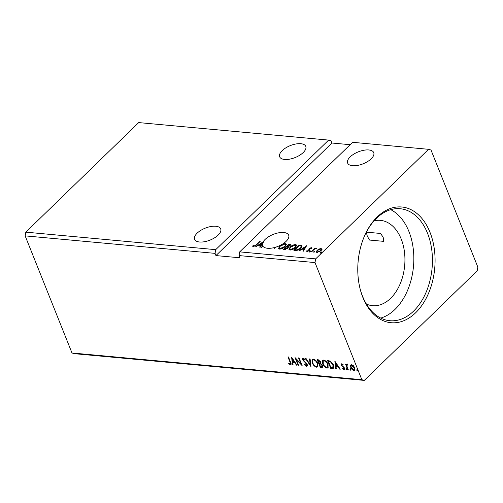 <?xml version="1.0" encoding="UTF-8"?>
<svg xmlns="http://www.w3.org/2000/svg" width="503" height="503" viewBox="0 0 503 503"><rect width="100%" height="100%" fill="white"/><g stroke="black" fill="none" stroke-linecap="round" stroke-linejoin="round"><path stroke-width="0.75" d="M199.528 242A14.059 6.438 -21.8 0 0 214.548 237.844A14.059 6.438 -21.8 0 0 220.704 228.903A14.059 6.438 -21.8 0 0 215.768 226.243A14.059 6.438 -21.8 0 0 200.747 230.405A14.059 6.438 -21.8 0 0 194.598 239.346A14.059 6.438 -21.8 0 0 199.528 242M300.838 143.701A14.059 6.438 158.2 0 1 305.767 146.354A14.059 6.438 158.2 0 1 299.618 155.295A14.059 6.438 158.2 0 1 284.597 159.457A14.059 6.438 158.2 0 1 279.668 156.798A14.059 6.438 158.2 0 1 285.817 147.857A14.059 6.438 158.2 0 1 300.838 143.701M352.565 165.72A14.059 6.438 -21.8 0 0 367.58 161.564A14.059 6.438 -21.8 0 0 373.735 152.623A14.059 6.438 -21.8 0 0 368.806 149.963A14.059 6.438 -21.8 0 0 353.785 154.119A14.059 6.438 -21.8 0 0 347.63 163.06A14.059 6.438 -21.8 0 0 352.565 165.72M274.6 247.501A14.059 6.438 158.2 0 1 267.495 248.268A14.059 6.438 158.2 0 1 262.937 246.275L261.849 247.338L261.309 247.287L262.711 245.923A14.059 6.438 158.2 0 1 262.566 245.609A14.059 6.438 158.2 0 1 262.547 243.201L260.233 247.187L259.649 247.13L260.661 245.382L258.699 245.2L255.656 246.766L263.182 241.805A14.059 6.438 158.2 0 1 283.736 232.505A14.059 6.438 158.2 0 1 288.665 235.165A14.059 6.438 158.2 0 1 276.449 246.942L274.135 248.469L274.6 247.501L274.776 247.941A14.059 6.438 158.2 0 0 275.04 247.872M362.864 297.424A58.103 38.448 -84.7 0 1 360.129 288.942A58.103 38.448 -84.7 0 1 365.14 234.543A58.103 38.448 -84.7 0 1 429.99 232.285A58.103 38.448 -84.7 0 1 415.604 312.809A58.103 38.448 -84.7 0 1 362.864 297.424M360.016 288.483A56.229 37.209 95.3 0 0 362.55 296.242A56.229 37.209 95.3 0 0 389.869 320.719A56.229 37.209 95.3 0 0 426.01 292.482A56.229 37.209 95.3 0 0 427.506 233.21A56.229 37.209 95.3 0 0 400.187 208.732A56.229 37.209 95.3 0 0 364.945 234.976M380.74 318.072A56.229 37.209 95.3 0 0 408.92 231.499A56.229 37.209 95.3 0 0 390.73 209.669M366.41 304.064A42.843 28.35 95.3 0 0 372.503 305.673A42.843 28.35 95.3 0 0 400.042 284.157A42.843 28.35 95.3 0 0 401.187 239A42.843 28.35 95.3 0 0 380.369 220.352A42.843 28.35 95.3 0 0 374.081 220.823M366.347 232.153L380.62 233.467L383.192 237.341L383.776 241.365L369.466 240.044L367.203 235.869L366.31 232.147M364.279 380.406L74.425 353.691L71.992 352.98L25.15 235.869L25.81 232.153L215.718 249.658L328.629 140.098L331.056 140.809L331.942 143.015L215.938 255.581L239.925 257.788L239.044 255.581L315.004 262.579L315.67 258.869L428.575 149.309L431.008 150.02L477.85 267.131L477.19 270.847L364.279 380.406L361.846 379.696L315.004 262.579M25.81 232.153L138.721 122.594L328.629 140.098M288.634 247.206L288.332 246.671L288.049 248.117L284.861 249.457L283.466 249.325L288.879 244.074L290.696 244.502L290.137 245.615L288.332 246.671L288.609 246.973M299.304 245.627L301.989 245.917L301.813 245.477C302.334 246.168 302.001 247.055 300.813 248.124C299.329 249.645 297.556 250.419 295.494 250.437L293.871 250.287L299.285 245.03L302.058 245.778M319.021 249.023L321.128 248.52L321.926 249.287L321.04 250.701L317.035 252.493L316.261 252.085L317.097 250.337L319.021 249.023L319.154 249.356M321.889 248.941L321.926 249.287M310.999 251.865L314.96 248.023L315.494 248.073L314.916 248.639L316.777 248.262L314.312 249.312L311.539 251.915L310.999 251.865M310.929 248.105L311.476 248.054L311.294 247.614L311.772 248.256L309.791 248.557L309.383 250.576L307.107 251.582L306.534 250.959L307.207 250.632L307.534 251.104L308.823 250.544L309.232 248.526L311.294 247.614L311.772 248.256M311.118 248.557L310.848 248.092M309.565 248.916L309.817 249.966M306.547 251.255L307.308 251.11M307.207 250.632L307.383 251.072M308.999 250.984L308.798 249.136L308.974 249.576L309.414 248.972L309.232 248.526M256.033 244.873L259.636 241.377L260.17 241.427L256.517 244.974L253.342 246.696L252.644 245.973L253.336 245.59L253.889 246.162L256.033 244.873L256.197 245.282M252.713 246.294L252.644 245.973L252.82 246.413L253.512 246.036L253.336 245.59M315.67 258.869L239.705 251.871L352.616 142.305L428.575 149.309M306.547 245.703L303.466 251.173L302.881 251.116L303.894 249.369L301.932 249.186L299.48 250.802L298.889 250.752L306.585 245.797M309.854 252.261L309.678 251.337L310.577 250.94L310.577 251.418L309.678 251.814L309.678 251.337L309.678 251.814M310.709 251.267L310.577 250.94L310.577 251.418M320.707 253.261L320.53 252.336L321.43 251.94L321.43 252.418L320.53 252.814L320.53 252.336L320.53 252.814M321.562 252.267L321.43 251.94L321.43 252.418M313.979 252.638L313.803 251.72L314.702 251.324L314.702 251.802L313.803 252.198L313.803 251.72L313.803 252.198M290.093 247.086C291.595 245.583 293.438 244.741 295.619 244.546L296.682 245.124L295.5 247.558C293.991 249.06 292.149 249.903 289.973 250.073L288.936 249.507L290.093 247.086L290.269 247.52M279.687 246.13C281.196 244.628 283.038 243.779 285.214 243.59L286.276 244.169L285.094 246.602C283.585 248.105 281.743 248.941 279.567 249.117L278.536 248.545L279.687 246.13L279.863 246.564M25.15 235.869L215.058 253.367L215.718 249.658M351.037 369.95L350.333 369.265L350.025 369.567L350.214 368.963L350.918 369.648L350.729 370.252L350.025 369.567L350.214 368.963M350.918 369.648L350.987 370.001M346.913 369.573L346.202 368.888L345.894 369.189L346.089 368.586L346.793 369.271L346.605 369.875L345.894 369.189L346.089 368.586M346.793 369.271L346.863 369.623M334.86 361.248L340.286 369.196L339.695 369.139L337.985 366.599L336.023 366.417L336.293 368.825L335.708 368.774L334.86 361.248M322.693 363.883L322.687 360.343L323.712 360.029C325.755 360.676 327.202 362.116 328.063 364.342L328.057 367.856L327.007 368.165C324.988 367.511 323.548 366.083 322.693 363.883L322.857 360.211M291.621 357.262L297.047 365.209L296.462 365.159L294.752 362.613L292.79 362.43L293.06 364.845L292.476 364.788L291.621 357.262M306.151 365.474L306.604 364.254L302.762 359.834C302.353 358.834 302.529 358.268 303.29 358.149L305.164 359.582L304.931 360.016L303.598 358.941L303.284 359.852L307.144 364.317C307.597 365.474 307.383 366.127 306.503 366.272L304.258 364.436L304.535 364.084L306.151 365.474L306.698 365.153M302.768 358.306L303.29 358.149M307.1 366.096L306.503 366.272L306.811 365.97L304.567 364.141L304.258 364.436M312.288 362.921L312.288 359.387L313.306 359.067C315.35 359.714 316.802 361.154 317.657 363.38L317.651 366.894L316.601 367.203C314.582 366.549 313.143 365.121 312.288 362.921L312.451 359.255M357.765 370.573L357.061 369.887L356.746 370.189L356.941 369.586L357.646 370.271L357.457 370.874L356.746 370.189L356.941 369.586M357.646 370.271L357.715 370.623M215.938 255.581L215.058 253.367M71.992 352.98L361.846 379.696M320.279 367.353L317.186 359.62L318.179 359.708L320.556 361.776L320.556 363.361L322.454 365.436L322.436 367.278L320.279 367.353L320.587 367.052L317.632 359.658M310.86 366.486L305.528 358.545L306.113 358.595L310.162 364.618L309.515 358.909L310.1 358.966L310.942 366.404M290.055 363.996C290.564 363.669 290.545 363.028 290.005 362.066L287.949 356.923L288.483 356.973L290.571 362.198C291.35 363.619 291.287 364.48 290.376 364.788L288.697 363.77L288.735 363.204L290.055 363.996L290.445 363.694M290.935 364.637L290.376 364.788L290.684 364.486L289.005 363.474L288.697 363.77M298.663 365.36L298.128 365.31L295.035 357.576L300.838 363.669L298.531 357.897L299.071 357.947L302.165 365.681L296.361 359.607L298.663 365.36M332.313 368.46L330.685 368.309L327.591 360.576L330.427 361.104L333.483 364.939L333.608 368.196L330.685 368.309M343.694 368.938L343.989 368.089L341.355 365.184L341.789 363.795L343.147 364.694L343.027 365.153L341.895 364.556L342.411 364.191L341.883 365.203L342.216 365.731L344.511 368.108L344.033 369.636L342.618 368.768L342.719 368.271L343.694 368.938L344.071 368.636M344.505 369.498L344.033 369.636L344.341 369.334L342.927 368.466L342.618 368.768M341.361 363.914L341.789 363.795M347.818 369.887L345.555 364.235L346.095 364.285L346.429 365.121L346.995 364.273L347.479 364.505L346.907 366.109L348.359 369.938L347.818 369.887L348.126 369.592L346.001 364.279M346.642 364.392L346.995 364.273M350.541 365.505L351.616 364.7L353.439 365.763L354.766 367.825L354.76 370.327L353.961 370.554C352.496 370.095 351.446 369.064 350.817 367.46L350.541 365.505L351.006 364.801M350.157 144.694L331.942 143.015M239.705 251.871L239.044 255.581M357.061 369.887L357.249 369.284M322.568 367.102L321.681 367.479M321.989 367.177L320.587 367.052M322.014 366.341L322.222 365.09L320.826 363.625L319.663 363.43L319.355 363.732L320.499 366.605L321.895 366.542L321.914 365.385L320.518 363.927L319.355 363.732M320.141 362.65L320.329 361.437L318.355 360.161L318.041 360.462L319.034 362.94L320.027 362.845L320.021 361.739L318.041 360.462M317.789 366.731L316.601 367.203M316.909 366.901C314.891 366.247 313.457 364.826 312.596 362.625M317.267 365.977L317.424 363.034C316.745 361.267 315.588 360.11 313.96 359.563L312.998 359.997M317.116 363.329C316.437 361.563 315.28 360.412 313.646 359.865L312.835 360.123L312.828 362.971C313.507 364.725 314.652 365.876 316.268 366.41L317.129 366.14L317.424 363.034M313.96 359.563L313.646 359.865M310.867 365.725L306.069 358.595M309.861 358.941L310.47 364.323L310.162 364.618M306.459 365.178L306.604 364.254M306.912 363.958L306.434 363.179L306.12 363.48M306.434 363.179L303.818 360.739L303.51 361.041M303.818 360.739L303.07 359.538L302.762 359.834M303.07 359.538L302.951 358.186M305.246 359.714L303.906 358.639M307.232 365.92L306.811 365.97M290.363 363.694C290.872 363.373 290.853 362.732 290.313 361.77L288.389 356.967M291.061 364.449L290.684 364.486M296.814 364.857L296.462 365.159M296.77 364.857L295.06 362.311L294.752 362.613M295.06 362.311L292.79 362.43M293.023 364.512L292.476 364.788M292.784 364.486L292.017 357.727M294.205 361.795L294.513 361.5L292.721 358.828L292.702 361.657L294.205 361.795L292.413 359.129M298.524 365.021L298.128 365.31M298.436 365.008L295.701 358.18M298.977 357.941L301.146 363.367L300.838 363.669M301.806 364.788L296.669 359.305L296.361 359.607M328.195 367.687L327.007 368.165M327.315 367.863C325.296 367.209 323.857 365.782 323.001 363.581M327.673 366.939L327.83 363.99C327.151 362.223 325.994 361.066 324.36 360.525L323.404 360.959M327.522 364.291C326.843 362.525 325.686 361.368 324.051 360.821L323.24 361.079L323.234 363.927C323.907 365.687 325.057 366.832 326.673 367.366L327.535 367.102L327.83 363.99M330.993 368.007L328.038 360.62M333.753 368.02L332.621 368.158M333.156 367.253L333.256 364.587L330.748 361.512L328.755 361.116L328.446 361.418L330.905 367.567L333.175 367.247M330.748 361.512L328.446 361.418M333.256 364.587L332.942 364.889L330.44 361.814M332.848 367.555L332.942 364.889M340.047 368.844L339.695 369.139M340.009 368.844L338.299 366.297L337.985 366.599M338.299 366.297L336.023 366.417M336.255 368.498L335.708 368.774M336.017 368.473L335.256 361.707M337.438 365.782L337.752 365.48L335.96 362.814L335.935 365.643L337.438 365.782L335.646 363.116M342.807 364.373L342.411 364.191L342.191 364.901M344.002 368.636L344.297 367.787L343.989 368.089M344.297 367.787L343.951 367.234L343.643 367.536M343.951 367.234L343.147 366.599L342.839 366.901M343.147 366.599L342.185 365.769L341.877 366.071M342.185 365.769L341.669 364.882L341.355 365.184M341.669 364.882L341.543 363.814M346.202 368.888L346.397 368.284M347.303 363.977L346.429 365.121M350.333 369.265L350.522 368.661M354.892 370.151L353.961 370.554M354.269 370.252C352.804 369.793 351.76 368.762 351.132 367.159L350.817 367.46M351.132 367.159L350.849 365.203M354.376 369.504L353.678 369.856C354.552 369.667 354.734 368.976 354.231 367.781L351.534 365.442M353.986 369.554C354.86 369.372 355.043 368.674 354.54 367.479L352.207 365.096L351.672 365.253M352.207 365.096L351.893 365.392C351.037 365.606 350.855 366.31 351.358 367.511L353.678 369.856M259.8 241.792L259.636 241.377M253.512 246.036L253.795 246.495L253.619 246.049M253.795 246.495L253.889 246.162M303.29 251.154L303.894 249.369M302.089 249.199L302.756 248.759M305.321 247.067L306.176 246.508M302.718 248.671L302.894 249.111L304.397 249.249L305.459 247.413L305.283 246.973L302.718 248.671L304.221 248.809L305.283 246.973M304.397 249.249L304.221 248.809M311.476 248.054L311.948 248.696M309.741 249.362L309.867 249.809L309.741 249.362M308.974 250.915L308.823 250.544M309.251 250.607L308.974 249.576M309.854 251.777L310.753 251.381M313.985 249.582L314.922 248.671M315.123 248.438L314.96 248.023M320.707 252.776L321.606 252.38M320.656 251.041L320.499 250.651C321.36 249.84 321.411 249.287 320.637 248.991L321.304 248.96L321.128 248.52M321.304 248.96L322.102 249.727M316.393 252.273L317.274 250.777L317.097 250.337M321.335 249.727L320.637 248.991L317.632 250.387L316.972 251.714L317.726 252.468M320.675 251.098C321.536 250.28 321.587 249.727 320.82 249.431M317.695 252.462L317.519 252.022L320.499 250.651M316.972 251.714L317.519 252.022M313.979 252.16L314.878 251.764M294.444 250.337L294.972 249.828M299.461 245.477L299.285 245.03M300.913 248.023L301.266 246.225L299.266 245.621L294.959 249.796L297.116 249.846L300.278 248.073C301.253 247.193 301.504 246.483 301.014 245.942M294.959 249.796L295.142 250.236L297.292 250.293M300.436 248.469L300.278 248.073M297.292 250.28L297.116 249.846M294.595 245.099L295.795 244.992L295.619 244.546M295.795 244.992L296.739 245.37M289.062 249.702L290.206 247.595M295.123 247.904L295.909 245.577L295.091 245.087L290.633 247.136L289.697 249.079L291.218 249.966M295.569 247.489L295.909 245.577M290.684 249.978L290.508 249.532L294.965 247.507M289.697 249.079L290.508 249.532M284.044 249.381L284.566 248.866M286.609 246.891L287.138 246.376M288.898 244.665L288.879 244.074M289.055 244.515L290.709 244.766M287.691 248.507L287.81 247.495M287.666 248.451L287.634 247.048L286.572 246.885L284.56 248.84L284.736 249.281L285.911 249.35M289.766 246.017L289.596 245.156M289.741 245.954L289.42 244.716L288.86 244.665L287.125 246.344L287.301 246.791L288.376 246.791M290.105 245.376L289.42 244.716M287.578 246.816L287.402 246.369L289.59 245.577M288.056 247.715L287.634 247.048M285.352 249.337L285.17 248.897L287.515 248.067M284.56 248.84L285.17 248.897M284.189 244.137L285.39 244.03L285.214 243.59M285.39 244.03L286.333 244.408M278.656 248.746L279.8 246.633M284.717 246.948L285.503 244.615L284.685 244.131L280.228 246.174L279.297 248.124L280.812 249.01M285.163 246.533L285.503 244.615M280.278 249.016L280.102 248.576L284.56 246.545M279.297 248.124L280.102 248.576M262.711 245.923L262.874 246.338M263.182 241.805L263.358 242.245A14.059 6.438 158.2 0 0 262.723 243.641L262.547 243.201M260.057 247.168L260.661 245.382M258.856 245.213L259.517 244.779M262.088 243.081L263.358 242.245M259.485 244.684L259.661 245.124L261.164 245.263L262.226 243.433L262.05 242.987L259.485 244.684L260.988 244.823L262.05 242.987M261.164 245.263L260.988 244.823M329.113 361.154L328.799 361.45M309.842 249.733L309.691 249.362M300.517 245.571L300.341 245.131M295.72 250.293L295.544 249.853M290.042 244.609L289.866 244.162M321.895 366.542L322.209 366.241M311.099 248.262L311.275 248.702M309.59 249.18L309.773 249.626M307.226 250.909L307.402 251.349M309.043 249.947L309.219 250.387"/></g></svg>
